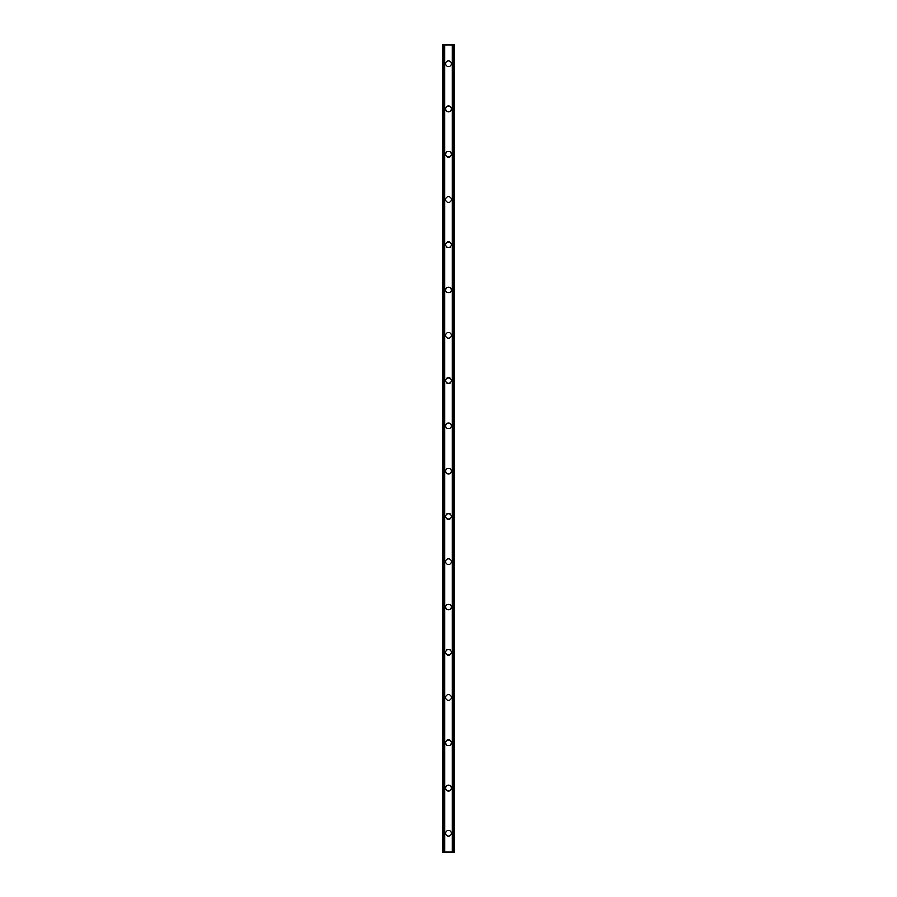 <?xml version="1.0" encoding="UTF-8"?>
<svg xmlns="http://www.w3.org/2000/svg" width="897" height="897" viewBox="0 0 897 897"><rect width="100%" height="100%" fill="white"/><g stroke="black" fill="none" stroke-linecap="round" stroke-linejoin="round"><path stroke-width="1.35" d="M445.674 833.291A2.826 2.826 0 0 1 448.5 830.454A2.826 2.826 0 0 1 451.326 833.291A2.826 2.826 0 0 1 448.5 836.116A2.826 2.826 0 0 1 445.674 833.291M445.674 788.014A2.826 2.826 0 0 1 448.5 785.189A2.826 2.826 0 0 1 451.326 788.014A2.826 2.826 0 0 1 448.5 790.851A2.826 2.826 0 0 1 445.674 788.014M445.674 742.75A2.826 2.826 0 0 1 448.5 739.924A2.826 2.826 0 0 1 451.326 742.75A2.826 2.826 0 0 1 448.5 745.575A2.826 2.826 0 0 1 445.674 742.75M445.674 697.485A2.826 2.826 0 0 1 448.5 694.648A2.826 2.826 0 0 1 451.326 697.485A2.826 2.826 0 0 1 448.5 700.31A2.826 2.826 0 0 1 445.674 697.485M445.674 652.209A2.826 2.826 0 0 1 448.5 649.383A2.826 2.826 0 0 1 451.326 652.209A2.826 2.826 0 0 1 448.5 655.045A2.826 2.826 0 0 1 445.674 652.209M445.674 606.944A2.826 2.826 0 0 1 448.5 604.118A2.826 2.826 0 0 1 451.326 606.944A2.826 2.826 0 0 1 448.5 609.769A2.826 2.826 0 0 1 445.674 606.944M445.674 561.668A2.826 2.826 0 0 1 448.5 558.842A2.826 2.826 0 0 1 451.326 561.668A2.826 2.826 0 0 1 448.5 564.505A2.826 2.826 0 0 1 445.674 561.668M445.674 516.403A2.826 2.826 0 0 1 448.5 513.577A2.826 2.826 0 0 1 451.326 516.403A2.826 2.826 0 0 1 448.5 519.228A2.826 2.826 0 0 1 445.674 516.403M445.674 471.138A2.826 2.826 0 0 1 448.5 468.301A2.826 2.826 0 0 1 451.326 471.138A2.826 2.826 0 0 1 448.5 473.964A2.826 2.826 0 0 1 445.674 471.138M445.674 425.862A2.826 2.826 0 0 1 448.5 423.036A2.826 2.826 0 0 1 451.326 425.862A2.826 2.826 0 0 1 448.5 428.699A2.826 2.826 0 0 1 445.674 425.862M445.674 380.597A2.826 2.826 0 0 1 448.5 377.772A2.826 2.826 0 0 1 451.326 380.597A2.826 2.826 0 0 1 448.5 383.423A2.826 2.826 0 0 1 445.674 380.597M445.674 335.332A2.826 2.826 0 0 1 448.5 332.495A2.826 2.826 0 0 1 451.326 335.332A2.826 2.826 0 0 1 448.5 338.158A2.826 2.826 0 0 1 445.674 335.332M445.674 290.056A2.826 2.826 0 0 1 448.5 287.231A2.826 2.826 0 0 1 451.326 290.056A2.826 2.826 0 0 1 448.5 292.882A2.826 2.826 0 0 1 445.674 290.056M445.674 244.791A2.826 2.826 0 0 1 448.5 241.955A2.826 2.826 0 0 1 451.326 244.791A2.826 2.826 0 0 1 448.5 247.617A2.826 2.826 0 0 1 445.674 244.791M445.674 199.515A2.826 2.826 0 0 1 448.5 196.69A2.826 2.826 0 0 1 451.326 199.515A2.826 2.826 0 0 1 448.5 202.352A2.826 2.826 0 0 1 445.674 199.515M445.674 154.25A2.826 2.826 0 0 1 448.5 151.425A2.826 2.826 0 0 1 451.326 154.25A2.826 2.826 0 0 1 448.5 157.076A2.826 2.826 0 0 1 445.674 154.25M445.674 108.986A2.826 2.826 0 0 1 448.5 106.149A2.826 2.826 0 0 1 451.326 108.986A2.826 2.826 0 0 1 448.5 111.811A2.826 2.826 0 0 1 445.674 108.986M445.674 63.709A2.826 2.826 0 0 1 448.5 60.884A2.826 2.826 0 0 1 451.326 63.709A2.826 2.826 0 0 1 448.5 66.546A2.826 2.826 0 0 1 445.674 63.709M453.837 44.85L442.838 44.85L442.838 852.15L454.162 852.15L454.162 44.85L453.837 852.15M452.312 852.15L452.312 44.85L452.335 852.15M444.665 852.15L444.665 44.85L444.688 852.15M442.838 44.85L442.838 852.15M444.52 44.85L444.52 852.15M452.48 44.85L452.48 852.15M443.051 44.85L443.051 852.15M443.163 44.85L443.163 852.15M443.365 44.85L443.365 852.15M443.387 44.85L443.387 852.15M443.611 44.85L443.611 852.15M453.389 44.85L453.389 852.15M453.613 44.85L453.613 852.15M453.635 44.85L453.635 852.15M453.949 44.85L453.949 852.15"/></g></svg>
